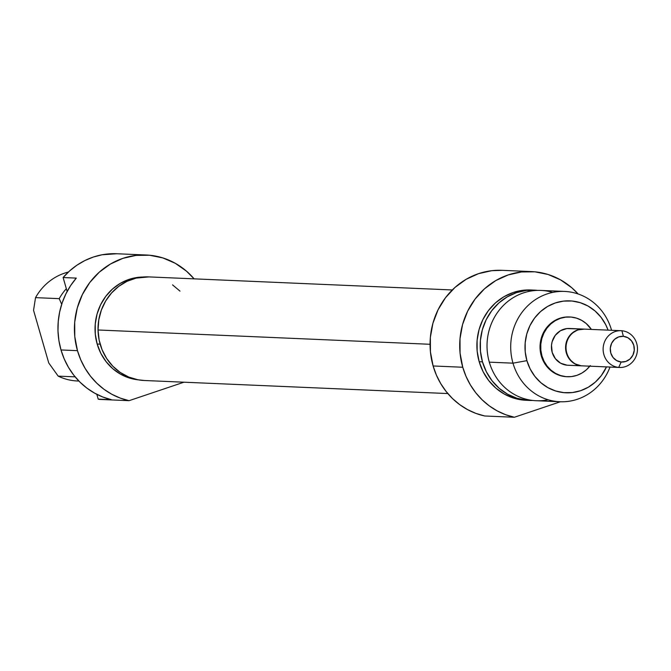 <?xml version="1.0" encoding="UTF-8"?>
<svg xmlns="http://www.w3.org/2000/svg" width="671" height="671" viewBox="0 0 671 671"><rect width="100%" height="100%" fill="white"/><g stroke="black" fill="none" stroke-linecap="round" stroke-linejoin="round"><path stroke-width="1.01" d="M144.408 380.499L137.899 379.778L128.765 377.068L120.31 372.506L112.862 366.257L106.706 358.566L102.067 349.725L99.14 340.08L98.033 329.989L430.061 344.282L98.033 329.989A51.843 48.404 92.5 0 0 144.206 380.491L447.825 393.558M138.654 379.878L129.394 378.008L120.663 374.242L112.795 368.723L106.093 361.661L100.818 353.323L97.169 344.03L100.138 344.156L97.169 344.03A51.524 48.102 92.5 0 0 138.176 379.828M77.467 350.665A73.609 68.719 -87.5 0 1 146.303 255.014A73.609 68.719 -87.5 0 1 194.104 278.851L186.496 271.168L175.257 263.284L162.785 257.899L149.558 255.24L136.079 255.391L122.877 258.352L110.455 264.022L99.291 272.158L89.805 282.474L82.374 294.552L77.274 307.939L74.707 322.122L74.775 336.548L77.467 350.665L61.002 349.96L77.467 350.665L80.738 359.79L85.116 368.362L90.518 376.23L96.859 383.25L104.013 389.306L111.864 394.288L120.268 398.096L129.075 400.679A73.609 68.719 -87.5 0 1 77.467 350.665M76.293 278.104A73.609 68.719 92.5 0 0 61.002 349.96A73.609 68.719 92.5 0 0 111.386 399.698L98.209 399.128A73.609 68.719 92.5 0 0 99.434 399.404L129.075 400.679L183.955 382.202L129.075 400.679L99.434 399.404A73.609 68.719 92.5 0 1 98.209 399.128L96.825 394.33L98.209 399.128L111.386 399.698L102.772 396.997L94.561 393.114L86.903 388.123L79.933 382.093L73.751 375.139L68.484 367.373L64.206 358.926L61.002 349.96L58.914 340.608L57.991 331.038L58.243 321.409L59.669 311.898L62.235 302.655L65.909 293.839L70.623 285.611L76.293 278.104L63.116 277.542L67.134 291.457L63.116 277.542L76.293 278.104M146.303 255.014L116.67 253.739A73.609 68.719 92.5 0 0 63.116 277.542L69.65 270.883L76.93 265.196L84.84 260.566L93.244 257.077L101.984 254.795L116.804 253.747M570.199 328.53L582.755 329.075L566.827 328.572L560.419 330.736L555.261 335.357L552.132 341.724L551.495 345.271L552.191 352.409L555.387 358.7L560.595 363.187L567.02 365.192A18.402 17.178 92.5 0 0 567.817 365.25L581.975 365.854A18.402 17.178 -87.5 0 1 581.178 365.804L567.02 365.192L581.178 365.804L574.753 363.799L569.545 359.304L566.349 353.013L565.661 345.875L567.565 338.989L571.793 333.386L577.689 329.922L584.357 329.142M567.02 365.192A18.402 17.178 92.5 0 1 551.47 345.699A18.402 17.178 92.5 0 1 569.402 328.48L583.56 329.084A18.402 17.178 -87.5 0 0 565.628 346.303A18.402 17.178 -87.5 0 0 581.178 365.804L582.21 365.863A18.402 17.178 -87.5 0 1 581.975 365.854M583.225 365.888A18.402 17.178 -87.5 0 1 581.631 365.821A18.402 17.178 92.5 0 0 582.428 365.871L619.518 367.473A18.402 17.178 -87.5 0 1 618.721 367.414L581.631 365.821L618.721 367.414A18.402 17.178 92.5 0 0 637.416 350.681A18.402 17.178 92.5 0 0 621.9 330.753A18.402 17.178 -87.5 0 1 637.45 350.254A18.402 17.178 -87.5 0 1 619.518 367.473M621.9 330.753L623.393 336.339A12.883 12.028 -87.5 0 1 634.263 350.287A12.883 12.028 -87.5 0 1 621.17 362.005L618.721 367.414L621.17 362.005L625.842 361.451L629.968 359.035L632.921 355.11L634.263 350.287L633.776 345.288L631.537 340.885L627.897 337.739L623.393 336.339L618.729 336.892L614.602 339.308L611.642 343.233L610.308 348.056L610.795 353.055L613.026 357.458L616.674 360.604L621.17 362.005A12.883 12.028 -87.5 0 1 610.308 348.056A12.883 12.028 -87.5 0 1 623.393 336.339L621.9 330.753A18.402 17.178 92.5 0 0 603.195 347.494A18.402 17.178 92.5 0 0 618.721 367.414A18.402 17.178 -87.5 0 1 603.17 347.922A18.402 17.178 -87.5 0 1 621.103 330.702A18.402 17.178 -87.5 0 1 621.9 330.753M589.801 366.19A29.901 27.922 -87.5 0 1 567.322 376.733A29.901 27.922 -87.5 0 1 566.03 376.649L565.368 376.624A29.901 27.922 92.5 0 0 566.659 376.708A29.901 27.922 92.5 0 0 566.987 376.725M566.769 376.716L566.03 376.649A29.901 27.922 -87.5 0 1 540.751 344.969A29.901 27.922 -87.5 0 1 569.889 316.989A29.901 27.922 -87.5 0 1 571.189 317.073A29.901 27.922 -87.5 0 1 591.386 329.419L586.202 323.531L581.631 320.335L576.565 318.155L571.189 317.073L565.712 317.14L560.352 318.356L555.303 320.654L550.774 323.967L546.924 328.161L543.913 333.076L541.841 338.511L540.801 344.273L540.834 350.136L541.933 355.873L544.055 361.258L547.125 366.098L551.017 370.191L555.58 373.395L560.654 375.575L566.03 376.649L571.499 376.582L576.859 375.374L581.908 373.068L586.446 369.755L590.287 365.561M548.098 399.757A55.207 51.541 -87.5 0 1 489.31 362.155L512.988 363.17L526.903 360.654A46.005 42.952 -87.5 0 1 553.936 303.443A46.005 42.952 -87.5 0 1 608.069 330.14L605.737 324.722L601.023 317.274L595.043 310.967L588.022 306.035L580.222 302.68L571.96 301.011L563.539 301.103L555.286 302.957L547.519 306.496L540.541 311.587L534.611 318.029L529.973 325.586L526.785 333.948L525.183 342.814L525.217 351.83L526.903 360.654L530.157 368.949L534.871 376.389L540.851 382.696L547.88 387.628L555.672 390.992L563.942 392.652L572.363 392.56L580.608 390.707L588.375 387.167L595.353 382.076L601.283 375.634L606.483 366.911A46.005 42.952 -87.5 0 1 564.554 392.711A46.005 42.952 -87.5 0 1 526.903 360.654L512.988 363.17A55.207 51.541 -87.5 0 1 564.621 291.432A55.207 51.541 -87.5 0 1 611.499 330.006L611.499 330.006A55.207 51.541 -87.5 0 1 611.583 330.291A55.207 51.541 92.5 0 0 611.499 330.006A55.207 51.541 92.5 0 0 547.05 293.94A55.207 51.541 92.5 0 0 512.988 363.17A55.207 51.541 92.5 0 0 560.008 401.744A55.207 51.541 92.5 0 0 610.006 367.062A55.207 51.541 -87.5 0 1 559.874 401.744A55.207 51.541 -87.5 0 1 512.988 363.17L489.31 362.155A55.207 51.541 92.5 0 0 536.196 400.721L559.874 401.744M531.6 271.596L501.958 270.321A73.609 68.719 92.5 0 0 433.114 365.972L436.393 375.097L440.763 383.669L446.173 391.537L452.506 398.557L459.669 404.613L467.511 409.587L475.915 413.403L484.73 415.986L514.363 417.261A73.609 68.719 -87.5 0 1 462.755 367.247L433.114 365.972A73.609 68.719 92.5 0 0 484.73 415.986L514.363 417.261L505.557 414.678L497.152 410.862L489.302 405.888L482.147 399.832L475.806 392.812L470.405 384.944L466.026 376.372L462.755 367.247A73.609 68.719 -87.5 0 1 531.6 271.596A73.609 68.719 -87.5 0 1 578.125 293.973L571.784 287.75L560.545 279.857L548.073 274.481L534.846 271.814L521.375 271.973L508.173 274.934L495.743 280.595L484.579 288.74L475.093 299.048L467.662 311.134L462.571 324.521L460.004 338.696L460.063 353.122L462.755 367.247L433.114 365.972L430.43 351.847L430.363 337.421L432.929 323.246L438.029 309.851L445.46 297.773L454.938 287.465L466.11 279.321L478.532 273.659L491.734 270.698L502.185 270.329M529.352 400.428A55.207 51.541 -87.5 0 0 532.774 400.453L526.911 400.26L516.997 398.264L507.637 394.229L499.207 388.316L492.036 380.742L486.374 371.809L482.466 361.862L479.178 361.719A55.207 51.541 92.5 0 0 526.056 400.285L529.352 400.428A55.207 51.541 -87.5 0 1 482.466 361.862A55.207 51.541 -87.5 0 1 534.099 290.124A55.207 51.541 -87.5 0 1 537.513 290.392L526.433 290.4L516.527 292.623L507.209 296.876L498.838 302.982L491.726 310.715L486.148 319.773L482.323 329.813L480.402 340.449L480.453 351.269L482.466 361.862L479.178 361.719L483.086 371.667L488.74 380.6L495.919 388.173L504.349 394.087L513.701 398.121L526.249 400.293M569.553 316.972A29.901 27.922 92.5 0 0 569.234 316.955A29.901 27.922 92.5 0 0 540.096 344.936A29.901 27.922 92.5 0 0 565.368 376.624L559.991 375.542L554.925 373.361L550.354 370.166L546.462 366.064L543.401 361.233L541.279 355.84L540.18 350.103L540.147 344.248L541.187 338.486L543.25 333.042L546.269 328.136L550.111 323.942L554.649 320.629L559.689 318.322L565.057 317.115L569.327 316.964M534.099 290.124L530.803 289.981A55.207 51.541 92.5 0 0 479.178 361.719L477.156 351.126L477.106 340.306L479.035 329.671L482.86 319.631L488.429 310.572L495.542 302.839L503.921 296.733L513.231 292.481L523.137 290.258L530.979 289.989M560.402 401.761L514.363 417.261L560.402 401.761M564.621 291.432L540.935 290.417A55.207 51.541 92.5 0 0 489.31 362.155A55.207 51.541 -87.5 0 1 501.732 307.184A55.207 51.541 -87.5 0 1 552.711 292.405M621.103 330.702L584.005 329.109A18.402 17.178 92.5 0 0 566.072 346.328A18.402 17.178 92.5 0 0 581.631 365.821A18.402 17.178 -87.5 0 1 566.106 345.9A18.402 17.178 -87.5 0 1 584.81 329.159M35.529 297.639L59.207 298.654A55.207 51.541 -87.5 0 1 66.337 288.681A55.207 51.541 92.5 0 0 59.207 298.654L61.69 304.29L59.207 298.654L35.529 297.639A55.207 51.541 -87.5 0 1 68.392 272.04A55.207 51.541 92.5 0 0 35.529 297.639L33.55 310.312L35.529 297.639M78.868 381.019A55.207 51.541 -87.5 0 1 58.176 376.121L48.748 362.961L33.55 310.312L48.748 362.961L58.176 376.121A55.207 51.541 92.5 0 0 77.316 380.977L78.893 381.044M75.127 376.85L58.176 376.121L75.127 376.85M97.169 344.03L95.282 334.15L95.24 324.051L97.035 314.12L100.6 304.751L105.808 296.297L112.443 289.075L120.26 283.38L128.958 279.413L138.201 277.341L142.604 277.039A51.524 48.102 92.5 0 0 97.169 344.03M452.288 289.964L148.66 276.897A51.843 48.404 92.5 0 0 98.033 329.989L98.78 319.857L101.363 310.061L105.674 300.985L111.554 292.967L118.775 286.324L127.054 281.308L136.087 278.121L148.878 276.905M172.556 284.881L180.004 291.13M566.659 376.708L567.322 376.733M569.234 316.955L569.889 316.989"/></g></svg>
